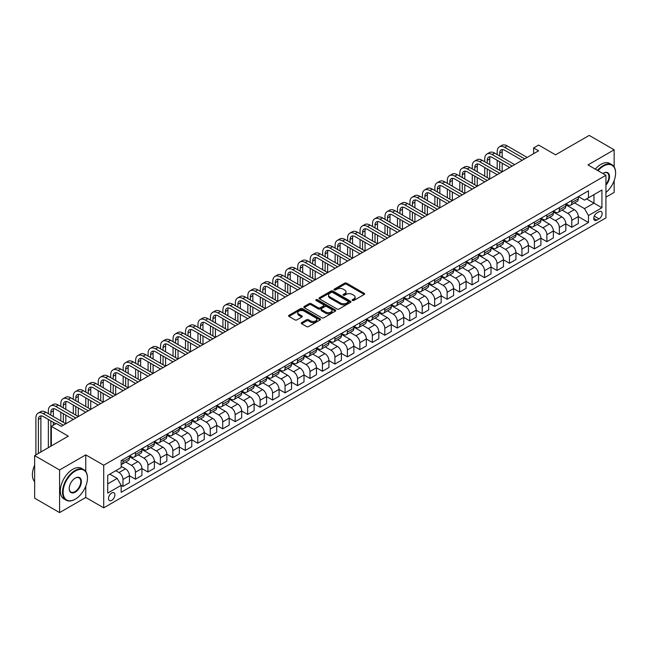 <?xml version="1.0" encoding="UTF-8"?>
<svg xmlns="http://www.w3.org/2000/svg" width="648" height="648" viewBox="0 0 648 648"><rect width="100%" height="100%" fill="white"/><g stroke="black" fill="none" stroke-linecap="round" stroke-linejoin="round"><path stroke-width="0.97" d="M352.455 300.461A0.972 0.559 0 0 0 353.824 300.461L364.225 294.459A1.385 0.802 0 0 0 364.63 293.892A1.385 0.802 0 0 0 364.225 293.325L346.607 283.152A1.385 0.802 0 0 0 344.647 283.152L334.247 289.162A0.972 0.559 0 0 0 333.963 289.551A0.972 0.559 0 0 0 334.247 289.948A0.972 0.559 0 0 0 335.615 289.948L336.96 289.17A4.431 2.56 0 0 1 343.229 289.17L344.696 290.021A4.431 2.56 0 0 1 345.992 291.827A4.431 2.56 0 0 1 344.696 293.641L343.351 294.419A0.972 0.559 0 0 0 343.067 294.808A0.972 0.559 0 0 0 343.351 295.204A0.972 0.559 0 0 0 344.72 295.204L346.064 294.427A4.431 2.56 0 0 1 352.334 294.427L353.8 295.277A4.431 2.56 0 0 1 355.096 297.084A4.431 2.56 0 0 1 353.8 298.898L352.455 299.676A0.972 0.559 0 0 0 352.172 300.065A0.972 0.559 0 0 0 352.455 300.461L352.455 299.676M111.699 500.361A4.512 2.608 120 0 0 114.647 496.384A4.512 2.608 120 0 0 113.951 492.764A4.512 2.608 120 0 0 111.699 492.99A4.512 2.608 120 0 0 108.751 496.967A4.512 2.608 120 0 0 109.439 500.58A4.512 2.608 120 0 0 111.699 500.361M301.668 322.607A1.385 0.802 0 0 0 301.263 323.174A1.385 0.802 0 0 0 301.668 323.741L306.609 326.592A1.385 0.802 0 0 0 308.57 326.592L320.12 319.926A1.385 0.802 0 0 0 320.525 319.359A1.385 0.802 0 0 0 320.12 318.792L302.503 308.618A1.385 0.802 0 0 0 300.542 308.618L288.992 315.284A1.385 0.802 0 0 0 288.579 315.851A1.385 0.802 0 0 0 288.992 316.418L294.962 319.869A1.385 0.802 0 0 0 296.922 319.869L301.863 317.01A1.385 0.802 0 0 0 302.268 316.443A1.385 0.802 0 0 0 301.863 315.884L298.898 314.175A3.702 2.138 0 0 1 297.813 312.66A3.702 2.138 0 0 1 300.105 310.684A3.702 2.138 0 0 1 304.139 311.145L315.738 317.844A3.702 2.138 0 0 1 316.823 319.359A3.702 2.138 0 0 1 314.539 321.335A3.702 2.138 0 0 1 310.505 320.865L308.57 319.756A1.385 0.802 0 0 0 306.609 319.756L301.668 322.607L301.668 323.741L306.609 320.906L306.609 319.756M614.15 166.909L614.15 149.801L589.218 135.408L555.555 154.84L538.601 145.047L533.612 147.93L538.601 150.806L61.325 426.36L56.336 423.476L51.354 426.36L51.354 445.937M85.763 471.46L85.763 454.864L59.584 469.978L34.644 455.585L68.307 436.153L51.354 426.36M85.763 454.864L103.721 465.232L605.929 175.284L605.929 217.898L103.721 507.846L103.721 465.232M614.15 149.801L587.971 164.916L605.929 175.284M337.057 309.015A1.385 0.802 0 0 0 339.017 309.015L350.568 302.341A1.385 0.802 0 0 0 350.973 301.782A1.385 0.802 0 0 0 350.568 301.215L332.951 291.041A1.385 0.802 0 0 0 330.99 291.041L319.44 297.707A1.385 0.802 0 0 0 319.035 298.274A1.385 0.802 0 0 0 319.44 298.841L337.057 309.015M316.443 300.672A0.972 0.559 0 0 1 317.431 300.81L317.431 299.66L335.348 310.003A1.385 0.802 0 0 1 335.753 310.57A1.385 0.802 0 0 1 335.348 311.129L323.789 317.804A1.385 0.802 0 0 1 321.837 317.804L304.212 307.63L304.212 306.496A1.385 0.802 0 0 0 303.807 307.063A1.385 0.802 0 0 0 304.212 307.63M304.212 306.496L309.153 303.645A1.385 0.802 0 0 1 311.113 303.645L318.265 307.768A1.385 0.802 0 0 0 320.217 307.768L323.498 305.872A1.385 0.802 0 0 0 323.903 305.313A1.385 0.802 0 0 0 323.498 304.746L316.062 300.453A0.972 0.559 0 0 1 315.779 300.056A0.972 0.559 0 0 1 316.37 299.538A0.972 0.559 0 0 1 317.431 299.66M59.584 469.978L59.584 512.592L34.644 498.199L34.644 455.585M605.929 197.17L614.15 192.416L614.15 180.63M599.044 211.734L596.849 213.006A4.374 2.527 120 0 0 593.989 216.853A4.374 2.527 120 0 0 594.662 220.361A4.374 2.527 120 0 0 596.849 220.142L599.044 218.878A4.374 2.527 120 0 0 601.903 215.023A4.374 2.527 120 0 0 601.231 211.515A4.374 2.527 120 0 0 599.044 211.734M578.445 196.619L584.48 200.102L588.473 197.802L588.473 190.828L121.168 460.623L121.168 467.589L107.706 475.365L107.706 493.104L121.168 485.328L121.168 492.294L588.473 222.507L588.473 215.533L584.48 208.624L574.565 202.897M588.473 197.802L601.935 190.026L601.935 207.765L588.473 215.533M59.584 512.592L85.763 497.478L103.721 507.846M533.612 147.93L533.612 153.689M586.578 198.896L593.957 203.156L593.957 194.635L601.935 190.026M584.48 208.624L593.957 203.156L601.935 207.765M107.706 483.886L117.183 478.418L109.804 474.158M121.168 485.384L122.966 486.421L122.966 479.455A5.646 3.256 -120 0 0 118.981 472.546L115.781 470.699M122.966 486.421L129.454 482.679L129.454 475.713A5.646 3.256 -120 0 0 125.461 468.804L121.168 466.325M129.454 475.77L135.432 479.22L135.432 472.254A5.646 3.256 -120 0 0 131.447 465.345L125.72 462.04M135.432 479.22L141.92 475.478L141.92 468.512A5.646 3.256 -120 0 0 137.927 461.603L129.454 456.71M141.92 468.569L147.906 472.028L147.906 465.062A5.646 3.256 -120 0 0 143.913 458.144L138.186 454.839M147.906 472.028L154.386 468.285L154.386 461.311A5.646 3.256 -120 0 0 150.393 454.402L141.92 449.51M154.386 461.376L160.372 464.827L160.372 457.861A5.646 3.256 -120 0 0 156.379 450.951L150.652 447.638M160.372 464.827L166.852 461.084L166.852 454.118A5.646 3.256 -120 0 0 162.867 447.209L154.386 442.309M166.852 454.175L172.838 457.626L172.838 450.66A5.646 3.256 -120 0 0 168.853 443.75L163.118 440.446M172.838 457.626L179.326 453.884L179.326 446.918A5.646 3.256 -120 0 0 175.333 440.008L166.852 435.116M179.326 446.974L185.304 450.433L185.304 443.467A5.646 3.256 -120 0 0 181.319 436.55L175.592 433.245M185.304 450.433L191.792 446.691L191.792 439.717A5.646 3.256 -120 0 0 187.799 432.807L179.326 427.915M191.792 439.781L197.778 443.232L197.778 436.266A5.646 3.256 -120 0 0 193.784 429.357L188.058 426.044M197.778 443.232L204.258 439.49L204.258 432.524A5.646 3.256 -120 0 0 200.264 425.615L191.792 420.714M204.258 432.58L210.244 436.031L210.244 429.065A5.646 3.256 -120 0 0 206.25 422.156L200.524 418.851M210.244 436.031L216.724 432.289L216.724 425.323A5.646 3.256 -120 0 0 212.738 418.414L204.258 413.521M216.724 425.38L222.709 428.838L222.709 421.864A5.646 3.256 -120 0 0 218.724 414.955L212.989 411.65M222.709 428.838L229.198 425.096L229.198 418.122A5.646 3.256 -120 0 0 225.204 411.213L216.724 406.32M229.198 418.179L235.175 421.637L235.175 414.671A5.646 3.256 -120 0 0 231.19 407.762L225.464 404.449M235.175 421.637L241.664 417.895L241.664 410.929A5.646 3.256 -120 0 0 237.67 404.02L229.198 399.119M241.664 410.986L247.649 414.437L247.649 407.471A5.646 3.256 -120 0 0 243.656 400.561L237.929 397.256M247.649 414.437L254.129 410.694L254.129 403.728A5.646 3.256 -120 0 0 250.136 396.819L241.664 391.927M254.129 403.785L260.115 407.244L260.115 400.27A5.646 3.256 -120 0 0 256.122 393.36L250.395 390.056M260.115 407.244L266.595 403.502L266.595 396.527A5.646 3.256 -120 0 0 262.61 389.618L254.129 384.726M266.595 396.584L272.581 400.043L272.581 393.077A5.646 3.256 -120 0 0 268.596 386.168L262.861 382.855M272.581 400.043L279.069 396.301L279.069 389.335A5.646 3.256 -120 0 0 275.076 382.425L266.595 377.525M279.069 389.391L285.047 392.842L285.047 385.876A5.646 3.256 -120 0 0 281.062 378.967L275.335 375.662M285.047 392.842L291.535 389.1L291.535 382.134A5.646 3.256 -120 0 0 287.542 375.224L279.069 370.332M291.535 382.19L297.521 385.649L297.521 378.675A5.646 3.256 -120 0 0 293.528 371.766L287.801 368.461M297.521 385.649L304.001 381.907L304.001 374.933A5.646 3.256 -120 0 0 300.008 368.024L291.535 363.131M304.001 374.99L309.987 378.448L309.987 371.482A5.646 3.256 -120 0 0 305.994 364.573L300.267 361.26M309.987 378.448L316.467 374.706L316.467 367.74A5.646 3.256 -120 0 0 312.482 360.823L304.001 355.93M316.467 367.797L322.453 371.247L322.453 364.281A5.646 3.256 -120 0 0 318.468 357.372L312.733 354.067M322.453 371.247L328.941 367.505L328.941 360.539A5.646 3.256 -120 0 0 324.948 353.63L316.467 348.737M328.941 360.596L334.919 364.055L334.919 357.08A5.646 3.256 -120 0 0 330.934 350.171L325.207 346.866M334.919 364.055L341.407 360.312L341.407 353.338A5.646 3.256 -120 0 0 337.414 346.429L328.941 341.536M341.407 353.395L347.393 356.854L347.393 349.888A5.646 3.256 -120 0 0 343.399 342.978L337.673 339.665M347.393 356.854L353.873 353.111L353.873 346.145A5.646 3.256 -120 0 0 349.88 339.228L341.407 334.336M353.873 346.202L359.859 349.653L359.859 342.687A5.646 3.256 -120 0 0 355.865 335.777L350.139 332.473M359.859 349.653L366.339 345.911L366.339 338.945A5.646 3.256 -120 0 0 362.354 332.035L353.873 327.135M366.339 339.001L372.325 342.46L372.325 335.486A5.646 3.256 -120 0 0 368.339 328.577L362.605 325.272M372.325 342.46L378.813 338.71L378.813 331.744A5.646 3.256 -120 0 0 374.819 324.834L366.339 319.942M378.813 331.8L384.791 335.259L384.791 328.293A5.646 3.256 -120 0 0 380.805 321.384L375.079 318.071M384.791 335.259L391.279 331.517L391.279 324.551A5.646 3.256 -120 0 0 387.285 317.633L378.813 312.741M391.279 324.608L397.264 328.058L397.264 321.092A5.646 3.256 -120 0 0 393.271 314.183L387.545 310.878M397.264 328.058L403.745 324.316L403.745 317.35A5.646 3.256 -120 0 0 399.751 310.441L391.279 305.54M403.745 317.407L409.73 320.865L409.73 313.891A5.646 3.256 -120 0 0 405.737 306.982L400.01 303.677M409.73 320.865L416.21 317.115L416.21 310.149A5.646 3.256 -120 0 0 412.225 303.24L403.745 298.347M416.21 310.206L422.196 313.664L422.196 306.698A5.646 3.256 -120 0 0 418.211 299.781L412.476 296.476M422.196 313.664L428.684 309.922L428.684 302.956A5.646 3.256 -120 0 0 424.691 296.039L416.21 291.146M428.684 303.013L434.662 306.464L434.662 299.498A5.646 3.256 -120 0 0 430.677 292.588L424.95 289.283M434.662 306.464L441.15 302.721L441.15 295.755A5.646 3.256 -120 0 0 437.157 288.846L428.684 283.946M441.15 295.812L447.136 299.271L447.136 292.297A5.646 3.256 -120 0 0 443.143 285.387L437.416 282.083M447.136 299.271L453.616 295.52L453.616 288.554A5.646 3.256 -120 0 0 449.623 281.645L441.15 276.753M453.616 288.611L459.602 292.07L459.602 285.104A5.646 3.256 -120 0 0 455.609 278.186L449.882 274.882M459.602 292.07L466.082 288.328L466.082 281.354A5.646 3.256 -120 0 0 462.097 274.444L453.616 269.552M466.082 281.418L472.068 284.869L472.068 277.903A5.646 3.256 -120 0 0 468.083 270.994L462.348 267.681M472.068 284.869L478.556 281.127L478.556 274.161A5.646 3.256 -120 0 0 474.563 267.251L466.082 262.351M478.556 274.217L484.534 277.668L484.534 270.702A5.646 3.256 -120 0 0 480.549 263.793L474.822 260.488M484.534 277.668L491.022 273.926L491.022 266.96A5.646 3.256 -120 0 0 487.029 260.05L478.556 255.158M491.022 267.017L497.008 270.475L497.008 263.509A5.646 3.256 -120 0 0 493.015 256.592L487.288 253.287M497.008 270.475L503.488 266.733L503.488 259.759A5.646 3.256 -120 0 0 499.495 252.85L491.022 247.957M503.488 259.824L509.474 263.274L509.474 256.308A5.646 3.256 -120 0 0 505.481 249.399L499.754 246.086M509.474 263.274L515.954 259.532L515.954 252.566A5.646 3.256 -120 0 0 511.969 245.657L503.488 240.756M515.954 252.623L521.94 256.073L521.94 249.107A5.646 3.256 -120 0 0 517.955 242.198L512.22 238.893M521.94 256.073L528.428 252.331L528.428 245.365A5.646 3.256 -120 0 0 524.435 238.456L515.954 233.564M528.428 245.422L534.406 248.881L534.406 241.915A5.646 3.256 -120 0 0 530.42 234.997L524.694 231.692M534.406 248.881L540.894 245.138L540.894 238.164A5.646 3.256 -120 0 0 536.9 231.255L528.428 226.363M540.894 238.229L546.88 241.68L546.88 234.714A5.646 3.256 -120 0 0 542.886 227.804L537.16 224.492M546.88 241.68L553.36 237.938L553.36 230.971A5.646 3.256 -120 0 0 549.366 224.062L540.894 219.162M553.36 231.028L559.346 234.479L559.346 227.513A5.646 3.256 -120 0 0 555.352 220.604L549.625 217.299M559.346 234.479L565.826 230.737L565.826 223.771A5.646 3.256 -120 0 0 561.84 216.861L553.36 211.969M565.826 223.827L571.811 227.286L571.811 220.312A5.646 3.256 -120 0 0 567.826 213.403L562.091 210.098M571.811 227.286L578.3 223.544L578.3 216.57A5.646 3.256 -120 0 0 574.306 209.66L565.826 204.768M565.979 203.82L567.826 204.881A5.646 3.256 -120 0 0 570.645 205.165A5.646 3.256 -120 0 0 571.811 202.581L571.811 200.451M553.514 211.013L555.352 212.082A5.646 3.256 -120 0 0 558.179 212.358A5.646 3.256 -120 0 0 559.346 209.774L559.346 207.644M541.04 218.214L542.886 219.275A5.646 3.256 -120 0 0 545.705 219.559A5.646 3.256 -120 0 0 546.88 216.975L546.88 214.844M528.574 225.415L530.42 226.476A5.646 3.256 -120 0 0 533.239 226.76A5.646 3.256 -120 0 0 534.406 224.176L534.406 222.045M516.108 232.608L517.955 233.677A5.646 3.256 -120 0 0 520.773 233.952A5.646 3.256 -120 0 0 521.94 231.368L521.94 229.238M503.642 239.809L505.481 240.878A5.646 3.256 -120 0 0 508.307 241.153A5.646 3.256 -120 0 0 509.474 238.569L509.474 236.439M491.168 247.01L493.015 248.071A5.646 3.256 -120 0 0 495.833 248.354A5.646 3.256 -120 0 0 497.008 245.77L497.008 243.64M478.702 254.202L480.549 255.272A5.646 3.256 -120 0 0 483.368 255.547A5.646 3.256 -120 0 0 484.534 252.971L484.534 250.833M466.236 261.403L468.083 262.472A5.646 3.256 -120 0 0 470.902 262.748A5.646 3.256 -120 0 0 472.068 260.164L472.068 258.034M453.77 268.604L455.609 269.665A5.646 3.256 -120 0 0 458.436 269.949A5.646 3.256 -120 0 0 459.602 267.365L459.602 265.235M441.296 275.797L443.143 276.866A5.646 3.256 -120 0 0 445.962 277.142A5.646 3.256 -120 0 0 447.136 274.566L447.136 272.427M428.83 282.998L430.677 284.067A5.646 3.256 -120 0 0 433.496 284.342A5.646 3.256 -120 0 0 434.662 281.759L434.662 279.628M416.364 290.199L418.211 291.26A5.646 3.256 -120 0 0 421.03 291.543A5.646 3.256 -120 0 0 422.196 288.959L422.196 286.829M403.898 297.392L405.737 298.461A5.646 3.256 -120 0 0 408.564 298.736A5.646 3.256 -120 0 0 409.73 296.16L409.73 294.03M391.424 304.592L393.271 305.662A5.646 3.256 -120 0 0 396.09 305.937A5.646 3.256 -120 0 0 397.264 303.353L397.264 301.223M378.959 311.793L380.805 312.854A5.646 3.256 -120 0 0 383.624 313.138A5.646 3.256 -120 0 0 384.791 310.554L384.791 308.424M366.493 318.986L368.339 320.055A5.646 3.256 -120 0 0 371.158 320.331A5.646 3.256 -120 0 0 372.325 317.755L372.325 315.625M354.019 326.187L355.865 327.256A5.646 3.256 -120 0 0 358.692 327.532A5.646 3.256 -120 0 0 359.859 324.948L359.859 322.817M341.553 333.388L343.399 334.449A5.646 3.256 -120 0 0 346.218 334.733A5.646 3.256 -120 0 0 347.393 332.149L347.393 330.018M329.087 340.581L330.934 341.65A5.646 3.256 -120 0 0 333.752 341.933A5.646 3.256 -120 0 0 334.919 339.35L334.919 337.219M316.621 347.782L318.468 348.851A5.646 3.256 -120 0 0 321.286 349.126A5.646 3.256 -120 0 0 322.453 346.542L322.453 344.412M304.147 354.983L305.994 356.044A5.646 3.256 -120 0 0 308.821 356.327A5.646 3.256 -120 0 0 309.987 353.743L309.987 351.613M291.681 362.183L293.528 363.245A5.646 3.256 -120 0 0 296.347 363.528A5.646 3.256 -120 0 0 297.521 360.944L297.521 358.814M279.215 369.376L281.062 370.445A5.646 3.256 -120 0 0 283.881 370.721A5.646 3.256 -120 0 0 285.047 368.137L285.047 366.007M266.749 376.577L268.596 377.638A5.646 3.256 -120 0 0 271.415 377.922A5.646 3.256 -120 0 0 272.581 375.338L272.581 373.208M254.275 383.778L256.122 384.839A5.646 3.256 -120 0 0 258.949 385.123A5.646 3.256 -120 0 0 260.115 382.539L260.115 380.408M241.809 390.971L243.656 392.04A5.646 3.256 -120 0 0 246.475 392.315A5.646 3.256 -120 0 0 247.649 389.731L247.649 387.601M229.343 398.172L231.19 399.233A5.646 3.256 -120 0 0 234.009 399.516A5.646 3.256 -120 0 0 235.175 396.932L235.175 394.802M216.878 405.373L218.724 406.434A5.646 3.256 -120 0 0 221.543 406.717A5.646 3.256 -120 0 0 222.709 404.133L222.709 402.003M204.404 412.565L206.25 413.635A5.646 3.256 -120 0 0 209.077 413.91A5.646 3.256 -120 0 0 210.244 411.326L210.244 409.196M191.938 419.766L193.784 420.827A5.646 3.256 -120 0 0 196.603 421.111A5.646 3.256 -120 0 0 197.778 418.527L197.778 416.397M179.472 426.967L181.319 428.028A5.646 3.256 -120 0 0 184.137 428.312A5.646 3.256 -120 0 0 185.304 425.728L185.304 423.598M167.006 434.16L168.853 435.229A5.646 3.256 -120 0 0 171.671 435.505A5.646 3.256 -120 0 0 172.838 432.921L172.838 430.79M154.532 441.361L156.379 442.43A5.646 3.256 -120 0 0 159.206 442.705A5.646 3.256 -120 0 0 160.372 440.122L160.372 437.991M142.066 448.562L143.913 449.623A5.646 3.256 -120 0 0 146.732 449.906A5.646 3.256 -120 0 0 147.906 447.323L147.906 445.192M129.6 455.755L131.447 456.824A5.646 3.256 -120 0 0 134.266 457.099A5.646 3.256 -120 0 0 135.432 454.523L135.432 452.385M578.3 216.635L588.473 222.507M570.645 205.165L577.125 201.423A5.646 3.256 -120 0 0 578.3 198.839L578.3 196.709M558.179 212.358L564.659 208.616A5.646 3.256 -120 0 0 565.826 206.032L565.826 203.901M545.705 219.559L552.193 215.816A5.646 3.256 -120 0 0 553.36 213.233L553.36 211.102M533.239 226.76L539.727 223.017A5.646 3.256 -120 0 0 540.894 220.433L540.894 218.303M520.773 233.952L527.253 230.21A5.646 3.256 -120 0 0 528.428 227.626L528.428 225.496M508.307 241.153L514.787 237.411A5.646 3.256 -120 0 0 515.954 234.827L515.954 232.697M495.833 248.354L502.322 244.612A5.646 3.256 -120 0 0 503.488 242.028L503.488 239.898M483.368 255.547L489.856 251.805A5.646 3.256 -120 0 0 491.022 249.221L491.022 247.091M470.902 262.748L477.382 259.006A5.646 3.256 -120 0 0 478.556 256.422L478.556 254.291M458.436 269.949L464.916 266.207A5.646 3.256 -120 0 0 466.082 263.623L466.082 261.492M445.962 277.142L452.45 273.399A5.646 3.256 -120 0 0 453.616 270.815L453.616 268.685M433.496 284.342L439.984 280.6A5.646 3.256 -120 0 0 441.15 278.016L441.15 275.886M421.03 291.543L427.51 287.801A5.646 3.256 -120 0 0 428.684 285.217L428.684 283.087M408.564 298.736L415.044 294.994A5.646 3.256 -120 0 0 416.21 292.41L416.21 290.28M396.09 305.937L402.578 302.195A5.646 3.256 -120 0 0 403.745 299.611L403.745 297.481M383.624 313.138L390.112 309.396A5.646 3.256 -120 0 0 391.279 306.812L391.279 304.682M371.158 320.331L377.638 316.589A5.646 3.256 -120 0 0 378.813 314.005L378.813 311.874M358.692 327.532L365.172 323.789A5.646 3.256 -120 0 0 366.339 321.206L366.339 319.075M346.218 334.733L352.706 330.99A5.646 3.256 -120 0 0 353.873 328.406L353.873 326.276M333.752 341.933L340.241 338.183A5.646 3.256 -120 0 0 341.407 335.607L341.407 333.469M321.286 349.126L327.767 345.384A5.646 3.256 -120 0 0 328.941 342.8L328.941 340.67M308.821 356.327L315.301 352.585A5.646 3.256 -120 0 0 316.467 350.001L316.467 347.871M296.347 363.528L302.835 359.778A5.646 3.256 -120 0 0 304.001 357.202L304.001 355.072M283.881 370.721L290.369 366.979A5.646 3.256 -120 0 0 291.535 364.395L291.535 362.264M271.415 377.922L277.895 374.18A5.646 3.256 -120 0 0 279.069 371.596L279.069 369.465M258.949 385.123L265.429 381.372A5.646 3.256 -120 0 0 266.595 378.796L266.595 376.666M246.475 392.315L252.963 388.573A5.646 3.256 -120 0 0 254.129 385.989L254.129 383.859M234.009 399.516L240.497 395.774A5.646 3.256 -120 0 0 241.664 393.19L241.664 391.06M221.543 406.717L228.023 402.975A5.646 3.256 -120 0 0 229.198 400.391L229.198 398.261M209.077 413.91L215.557 410.168A5.646 3.256 -120 0 0 216.724 407.584L216.724 405.454M196.603 421.111L203.091 417.369A5.646 3.256 -120 0 0 204.258 414.785L204.258 412.655M184.137 428.312L190.625 424.57A5.646 3.256 -120 0 0 191.792 421.986L191.792 419.855M171.671 435.505L178.151 431.762A5.646 3.256 -120 0 0 179.326 429.179L179.326 427.048M159.206 442.705L165.686 438.963A5.646 3.256 -120 0 0 166.852 436.379L166.852 434.249M146.732 449.906L153.22 446.164A5.646 3.256 -120 0 0 154.386 443.58L154.386 441.45M134.266 457.099L140.754 453.357A5.646 3.256 -120 0 0 141.92 450.773L141.92 448.643M121.168 464.527A5.646 3.256 -120 0 0 121.8 464.3L128.28 460.558A5.646 3.256 -120 0 0 129.454 457.974L129.454 455.844M121.8 464.3A5.646 3.256 -120 0 0 122.966 461.716L122.966 459.586M117.183 478.418L121.168 485.328M85.763 497.478L85.763 486.203M352.844 300.599L353.8 300.048A4.431 2.56 0 0 0 355.096 298.242L355.096 297.084M345.992 291.827L345.992 292.985A4.431 2.56 0 0 1 344.696 294.791L343.74 295.342M364.225 293.325L364.225 294.459L346.607 284.302A1.385 0.802 0 0 0 344.647 284.302L334.635 290.085M350.552 302.357L332.951 292.191A1.385 0.802 0 0 0 330.99 292.191L319.456 298.85M348.122 302.171A0.972 0.559 0 0 0 348.405 301.782A0.972 0.559 0 0 0 348.122 301.385L332.651 292.451A0.972 0.559 0 0 0 331.282 292.451L329.864 293.269A4.431 2.56 0 0 0 328.568 295.083A4.431 2.56 0 0 0 329.864 296.889L340.435 302.997A4.431 2.56 0 0 0 346.704 302.997L348.122 302.171L348.122 303.329A0.972 0.559 0 0 0 348.405 302.932L348.405 301.782M328.568 295.083L328.568 296.233A4.431 2.56 0 0 0 329.864 298.04L329.864 296.889M348.122 303.329L346.704 304.147A4.431 2.56 0 0 1 340.435 304.147L329.864 298.04M304.228 307.638L309.153 304.795L309.153 303.645M323.903 305.313L323.903 306.464A1.385 0.802 0 0 1 323.498 307.031L320.217 308.918A1.385 0.802 0 0 1 318.265 308.918L311.113 304.795A1.385 0.802 0 0 0 309.153 304.795M317.431 300.81L335.324 311.145M325.677 312.053A3.702 2.138 0 0 0 329.711 312.514A3.702 2.138 0 0 0 332.003 310.538A3.702 2.138 0 0 0 330.917 309.023L326.827 306.666A1.385 0.802 0 0 0 324.867 306.666L321.594 308.561A1.385 0.802 0 0 0 321.181 309.128A1.385 0.802 0 0 0 321.594 309.687L325.677 312.053L325.677 313.203A3.702 2.138 0 0 0 329.711 313.664A3.702 2.138 0 0 0 332.003 311.688L332.003 310.538M321.181 309.128L321.181 310.279A1.385 0.802 0 0 0 321.594 310.846L321.594 309.687M325.677 313.203L321.594 310.846M316.823 319.359L316.823 320.509A3.702 2.138 0 0 1 314.539 322.485A3.702 2.138 0 0 1 310.505 322.024L308.57 320.906A1.385 0.802 0 0 0 306.609 320.906M297.813 312.66L297.813 313.81A3.702 2.138 0 0 0 298.898 315.325L298.898 314.175M301.846 317.026L298.898 315.325M320.104 319.934L302.503 309.768A1.385 0.802 0 0 0 300.542 309.768L289.008 316.426L288.992 315.284M497.202 154.548L497.202 151.673A10.579 6.107 60 0 1 499.397 146.829L501.892 145.387A10.579 6.107 60 0 1 507.182 145.913L527.124 157.432M499.397 146.829A10.579 6.107 60 0 1 504.687 147.355L524.637 158.873M522.142 160.307L504.687 150.231A7.055 4.074 -120 0 0 501.155 149.882A7.055 4.074 -120 0 0 499.697 153.114L499.697 155.99M502.637 149.558A7.055 4.074 -120 0 0 502.192 151.673L502.192 157.432M499.697 161.749L499.697 170.392M502.192 163.191L502.192 171.825L482.242 160.307L479.747 161.749L499.697 173.267M497.202 168.95L497.202 160.307M484.736 161.749L484.736 158.873A10.579 6.107 60 0 1 486.932 154.03L489.418 152.588A10.579 6.107 60 0 1 494.708 153.114L514.658 164.633M486.932 154.03A10.579 6.107 60 0 1 492.221 154.548L512.163 166.066M509.676 167.508L492.221 157.432A7.055 4.074 -120 0 0 488.689 157.083A7.055 4.074 -120 0 0 487.231 160.307L487.231 163.191M490.163 156.759A7.055 4.074 -120 0 0 489.726 158.873L489.726 164.633M487.231 168.95L487.231 177.584M489.726 170.392L489.726 179.026L469.776 167.508L467.281 168.95L487.231 180.468M484.736 176.151L484.736 167.508M497.202 174.709L479.747 164.633A7.055 4.074 -120 0 0 476.223 164.284A7.055 4.074 -120 0 0 474.765 167.508L474.765 170.392M477.698 163.952A7.055 4.074 -120 0 0 477.252 166.066L477.252 171.825M474.765 176.151L474.765 184.785M477.252 177.584L477.252 186.227L457.31 174.709L454.815 176.151L474.765 187.661M472.27 183.344L472.27 174.709M472.27 168.95L472.27 166.066A10.579 6.107 60 0 1 474.458 161.222A10.579 6.107 60 0 1 479.747 161.749M474.458 161.222L476.952 159.789A10.579 6.107 60 0 1 482.242 160.307M484.736 181.902L467.281 171.825A7.055 4.074 -120 0 0 463.757 171.477A7.055 4.074 -120 0 0 462.291 174.709L462.291 177.584M465.232 171.153A7.055 4.074 -120 0 0 464.786 173.267L464.786 179.026M462.291 183.344L462.291 191.986M464.786 184.785L464.786 193.42L444.836 181.902L442.349 183.344L462.291 194.862M459.805 190.544L459.805 181.902M459.805 176.151L459.805 173.267A10.579 6.107 60 0 1 461.992 168.423A10.579 6.107 60 0 1 467.281 168.95M461.992 168.423L464.486 166.982A10.579 6.107 60 0 1 469.776 167.508M472.27 189.103L454.815 179.026A7.055 4.074 -120 0 0 451.283 178.678A7.055 4.074 -120 0 0 449.825 181.902L449.825 184.785M452.766 178.354A7.055 4.074 -120 0 0 452.32 180.468L452.32 186.227M449.825 190.544L449.825 199.179M452.32 191.986L452.32 200.621L432.37 189.103L429.875 190.544L449.825 202.063M447.331 197.745L447.331 189.103M447.331 183.344L447.331 180.468A10.579 6.107 60 0 1 449.526 175.624A10.579 6.107 60 0 1 454.815 176.151M449.526 175.624L452.02 174.182A10.579 6.107 60 0 1 457.31 174.709M605.929 192.488A17.213 9.939 120 0 0 615.6 173.154A17.213 9.939 120 0 0 603.434 166.123A17.213 9.939 120 0 0 598.015 170.716M597.496 170.416A17.634 10.182 -60 0 1 603.134 165.605A17.634 10.182 -60 0 1 611.947 164.738A17.634 10.182 -60 0 1 615.6 172.805A17.634 10.182 -60 0 1 615.6 172.984M602.859 173.51A8.602 4.965 -60 0 1 603.434 173.154L603.434 173.154A8.602 4.965 -60 0 1 609.379 175.268A8.602 4.965 -60 0 1 605.929 185.15M595.301 169.152A17.634 10.182 -60 0 1 600.939 164.341A17.634 10.182 -60 0 1 609.752 163.466L611.947 164.738M605.929 184.243A8.181 4.722 120 0 0 607.225 172.919A8.181 4.722 120 0 0 603.28 173.243M74.99 499.325L75.29 499.146A17.213 9.939 120 0 0 87.456 478.07A17.213 9.939 120 0 0 75.29 471.047A17.213 9.939 120 0 0 63.123 492.124A17.213 9.939 120 0 0 75.29 499.146L74.99 499.325A17.634 10.182 -60 0 1 66.177 500.191A17.634 10.182 -60 0 1 63.472 486.065A17.634 10.182 -60 0 1 74.99 470.529A17.634 10.182 -60 0 1 83.803 469.654A17.634 10.182 -60 0 1 87.456 477.73A17.634 10.182 -60 0 1 87.456 477.9M75.29 492.124A8.602 4.965 -60 0 1 69.206 488.608A8.602 4.965 -60 0 1 75.29 478.07L75.29 478.07A8.602 4.965 -60 0 1 81.373 481.585A8.602 4.965 -60 0 1 75.29 492.124M69.206 488.438A8.181 4.722 120 0 0 70.899 492.01A8.181 4.722 120 0 0 74.99 491.605A8.181 4.722 120 0 0 80.336 484.396A8.181 4.722 120 0 0 79.08 477.843A8.181 4.722 120 0 0 75.136 478.159M66.177 500.191L63.982 498.928A17.634 10.182 -60 0 1 61.277 484.801A17.634 10.182 -60 0 1 72.795 469.265A17.634 10.182 -60 0 1 81.616 468.391L83.803 469.654M34.644 481.675A17.634 10.182 -60 0 1 34.644 465.199M459.805 196.304L442.349 186.227A7.055 4.074 -120 0 0 438.818 185.879A7.055 4.074 -120 0 0 437.36 189.103L437.36 191.986M440.292 185.547A7.055 4.074 -120 0 0 439.854 187.661L439.854 193.42M437.36 197.745L437.36 206.38M439.854 199.179L439.854 207.822L419.904 196.304L417.409 197.745L437.36 209.255M434.865 204.938L434.865 196.304M434.865 190.544L434.865 187.661A10.579 6.107 60 0 1 437.06 182.825A10.579 6.107 60 0 1 442.349 183.344M437.06 182.825L439.547 181.383A10.579 6.107 60 0 1 444.836 181.902M447.331 203.496L429.875 193.42A7.055 4.074 -120 0 0 426.352 193.072A7.055 4.074 -120 0 0 424.894 196.304L424.894 199.179M427.826 192.748A7.055 4.074 -120 0 0 427.38 194.862L427.38 200.621M424.894 204.938L424.894 213.581M427.38 206.38L427.38 215.014L407.438 203.496L404.943 204.938L424.894 216.456M422.399 212.139L422.399 203.504M422.399 197.745L422.399 194.862A10.579 6.107 60 0 1 424.586 190.018A10.579 6.107 60 0 1 429.875 190.544M424.586 190.018L427.081 188.576A10.579 6.107 60 0 1 432.37 189.103M434.865 210.697L417.409 200.621A7.055 4.074 -120 0 0 413.886 200.273A7.055 4.074 -120 0 0 412.42 203.504L412.42 206.38M415.36 199.948A7.055 4.074 -120 0 0 414.914 202.063L414.914 207.822M412.42 212.139L412.42 220.774M414.914 213.581L414.914 222.215L394.964 210.697L392.477 212.139L412.42 223.657M409.933 219.34L409.933 210.697M409.933 204.938L409.933 202.063A10.579 6.107 60 0 1 412.12 197.219A10.579 6.107 60 0 1 417.409 197.745M412.12 197.219L414.615 195.777A10.579 6.107 60 0 1 419.904 196.304M422.399 217.898L404.943 207.822A7.055 4.074 -120 0 0 401.412 207.473A7.055 4.074 -120 0 0 399.954 210.697L399.954 213.581M402.886 207.141A7.055 4.074 -120 0 0 402.449 209.255L402.449 215.014M399.954 219.34L399.954 227.975M402.449 220.774L402.449 229.416L382.498 217.898L380.003 219.34L399.954 230.85M397.459 226.533L397.459 217.898M397.459 212.139L397.459 209.255A10.579 6.107 60 0 1 399.654 204.42A10.579 6.107 60 0 1 404.943 204.938M399.654 204.42L402.149 202.978A10.579 6.107 60 0 1 407.438 203.496M409.933 225.099L392.477 215.014A7.055 4.074 -120 0 0 388.946 214.666A7.055 4.074 -120 0 0 387.488 217.898L387.488 220.774M390.42 214.342A7.055 4.074 -120 0 0 389.983 216.456L389.983 222.215M387.488 226.533L387.488 235.175M389.983 227.975L389.983 236.609L370.032 225.099L367.538 226.533L387.488 238.051M384.993 233.734L384.993 225.099M384.993 219.34L384.993 216.456A10.579 6.107 60 0 1 387.188 211.613A10.579 6.107 60 0 1 392.477 212.139M387.188 211.613L389.675 210.171A10.579 6.107 60 0 1 394.964 210.697M397.459 232.292L380.003 222.215A7.055 4.074 -120 0 0 376.48 221.867A7.055 4.074 -120 0 0 375.022 225.099L375.022 227.975M377.954 221.543A7.055 4.074 -120 0 0 377.509 223.657L377.509 229.416M375.022 233.734L375.022 242.368M377.509 235.175L377.509 243.81L357.566 232.292L355.072 233.734L375.022 245.252M372.527 240.935L372.527 232.292M372.527 226.533L372.527 223.657A10.579 6.107 60 0 1 374.714 218.813A10.579 6.107 60 0 1 380.003 219.34M374.714 218.813L377.209 217.372A10.579 6.107 60 0 1 382.498 217.898M384.993 239.493L367.538 229.416A7.055 4.074 -120 0 0 364.014 229.068A7.055 4.074 -120 0 0 362.548 232.292L362.548 235.175M365.488 228.736A7.055 4.074 -120 0 0 365.043 230.85L365.043 236.609M362.548 240.935L362.548 249.569M365.043 242.368L365.043 251.011L345.092 239.493L342.606 240.935L362.548 252.453M360.061 248.127L360.061 239.493M360.061 233.734L360.061 230.85A10.579 6.107 60 0 1 362.248 226.014A10.579 6.107 60 0 1 367.538 226.533M362.248 226.014L364.743 224.573A10.579 6.107 60 0 1 370.032 225.099M372.527 246.694L355.072 236.609A7.055 4.074 -120 0 0 351.54 236.261A7.055 4.074 -120 0 0 350.082 239.493L350.082 242.368M353.014 235.937A7.055 4.074 -120 0 0 352.577 238.051L352.577 243.81M350.082 248.127L350.082 256.77M352.577 249.569L352.577 258.204L332.627 246.694L330.132 248.127L350.082 259.646M347.587 255.328L347.587 246.694M347.587 240.935L347.587 238.051A10.579 6.107 60 0 1 349.782 233.207A10.579 6.107 60 0 1 355.072 233.734M349.782 233.207L352.277 231.773A10.579 6.107 60 0 1 357.566 232.292M360.061 253.886L342.606 243.81A7.055 4.074 -120 0 0 339.074 243.462A7.055 4.074 -120 0 0 337.616 246.694L337.616 249.569M340.548 243.138A7.055 4.074 -120 0 0 340.111 245.252L340.111 251.011M337.616 255.328L337.616 263.963M340.111 256.77L340.111 265.405L320.161 253.886L317.666 255.328L337.616 266.846M335.121 262.529L335.121 253.886M335.121 248.127L335.121 245.252A10.579 6.107 60 0 1 337.316 240.408A10.579 6.107 60 0 1 342.606 240.935M337.316 240.408L339.803 238.966A10.579 6.107 60 0 1 345.092 239.493M347.587 261.087L330.132 251.011A7.055 4.074 -120 0 0 326.608 250.663A7.055 4.074 -120 0 0 325.15 253.886L325.15 256.77M328.082 250.331A7.055 4.074 -120 0 0 327.637 252.453L327.637 258.204M325.15 262.529L325.15 271.164M327.637 263.963L327.637 272.606L307.695 261.087L305.2 262.529L325.15 274.047M322.655 269.722L322.655 261.087M322.655 255.328L322.655 252.453A10.579 6.107 60 0 1 324.842 247.609A10.579 6.107 60 0 1 330.132 248.127M324.842 247.609L327.337 246.167A10.579 6.107 60 0 1 332.627 246.694M335.121 268.288L317.666 258.204A7.055 4.074 -120 0 0 314.142 257.855A7.055 4.074 -120 0 0 312.676 261.087L312.676 263.963M315.617 257.531A7.055 4.074 -120 0 0 315.171 259.646L315.171 265.405M312.676 269.722L312.676 278.365M315.171 271.164L315.171 279.798L295.221 268.288L292.734 269.722L312.676 281.24M310.19 276.923L310.19 268.288M310.19 262.529L310.19 259.646A10.579 6.107 60 0 1 312.377 254.802A10.579 6.107 60 0 1 317.666 255.328M312.377 254.802L314.871 253.368A10.579 6.107 60 0 1 320.161 253.886M322.655 275.481L305.2 265.405A7.055 4.074 -120 0 0 301.668 265.056A7.055 4.074 -120 0 0 300.21 268.288L300.21 271.164M303.143 264.732A7.055 4.074 -120 0 0 302.705 266.846L302.705 272.606M300.21 276.923L300.21 285.557M302.705 278.365L302.705 286.999L282.755 275.481L280.26 276.923L300.21 288.441M297.716 284.124L297.716 275.481M297.716 269.722L297.716 266.846A10.579 6.107 60 0 1 299.911 262.003A10.579 6.107 60 0 1 305.2 262.529M299.911 262.003L302.405 260.561A10.579 6.107 60 0 1 307.695 261.087M310.181 282.682L292.734 272.606A7.055 4.074 -120 0 0 289.202 272.257A7.055 4.074 -120 0 0 287.744 275.481L287.744 278.365M290.677 271.933A7.055 4.074 -120 0 0 290.239 274.047L290.239 279.798M287.744 284.124L287.744 292.758M290.239 285.557L290.239 294.2L270.289 282.682L267.794 284.124L287.744 295.642M285.25 291.317L285.25 282.682M285.25 276.923L285.25 274.047A10.579 6.107 60 0 1 287.445 269.204A10.579 6.107 60 0 1 292.734 269.722M287.445 269.204L289.931 267.762A10.579 6.107 60 0 1 295.221 268.288M297.716 289.883L280.26 279.798A7.055 4.074 -120 0 0 276.736 279.45A7.055 4.074 -120 0 0 275.279 282.682L275.279 285.557M278.211 279.126A7.055 4.074 -120 0 0 277.765 281.24L277.765 286.999M275.279 291.317L275.279 299.959M277.765 292.758L277.765 301.401L257.823 289.883L255.328 291.317L275.279 302.835M272.784 298.517L272.784 289.883M272.784 284.124L272.784 281.24A10.579 6.107 60 0 1 274.971 276.396A10.579 6.107 60 0 1 280.26 276.923M274.971 276.396L277.466 274.963A10.579 6.107 60 0 1 282.755 275.481M285.25 297.076L267.794 286.999A7.055 4.074 -120 0 0 264.271 286.651A7.055 4.074 -120 0 0 262.805 289.883L262.805 292.758M265.745 286.327A7.055 4.074 -120 0 0 265.299 288.441L265.299 294.2M262.805 298.517L262.805 307.152M265.299 299.959L265.299 308.594L245.349 297.076L242.862 298.517L262.805 310.036M260.318 305.718L260.318 297.076M260.318 291.317L260.318 288.441A10.579 6.107 60 0 1 262.505 283.597A10.579 6.107 60 0 1 267.794 284.124M262.505 283.597L265 282.155A10.579 6.107 60 0 1 270.289 282.682M272.784 304.276L255.328 294.2A7.055 4.074 -120 0 0 251.797 293.852A7.055 4.074 -120 0 0 250.339 297.076L250.339 299.959M253.271 293.528A7.055 4.074 -120 0 0 252.833 295.642L252.833 301.401M250.339 305.718L250.339 314.353M252.833 307.152L252.833 315.795L232.883 304.276L230.388 305.718L250.339 317.236M247.844 312.911L247.844 304.276M247.844 298.517L247.844 295.642A10.579 6.107 60 0 1 250.039 290.798A10.579 6.107 60 0 1 255.328 291.317M250.039 290.798L252.534 289.356A10.579 6.107 60 0 1 257.823 289.883M260.31 311.477L242.862 301.401A7.055 4.074 -120 0 0 239.331 301.045A7.055 4.074 -120 0 0 237.873 304.276L237.873 307.152M240.805 300.721A7.055 4.074 -120 0 0 240.368 302.835L240.368 308.594M237.873 312.911L237.873 321.554M240.368 314.353L240.368 322.996L220.417 311.477L217.922 312.911L237.873 324.429M235.378 320.112L235.378 311.477M235.378 305.718L235.378 302.835A10.579 6.107 60 0 1 237.573 297.991A10.579 6.107 60 0 1 242.862 298.517M237.573 297.991L240.06 296.557A10.579 6.107 60 0 1 245.349 297.076M247.844 318.67L230.388 308.594A7.055 4.074 -120 0 0 226.865 308.246A7.055 4.074 -120 0 0 225.407 311.477L225.407 314.353M228.339 307.921A7.055 4.074 -120 0 0 227.894 310.036L227.894 315.795M225.407 320.112L225.407 328.747M227.894 321.554L227.894 330.188L207.951 318.67L205.457 320.112L225.407 331.63M222.912 327.313L222.912 318.67M222.912 312.911L222.912 310.036A10.579 6.107 60 0 1 225.099 305.192A10.579 6.107 60 0 1 230.388 305.718M225.099 305.192L227.594 303.75A10.579 6.107 60 0 1 232.883 304.276M235.378 325.871L217.922 315.795A7.055 4.074 -120 0 0 214.399 315.446A7.055 4.074 -120 0 0 212.933 318.67L212.933 321.554M215.873 315.122A7.055 4.074 -120 0 0 215.428 317.236L215.428 322.996M212.933 327.313L212.933 335.948M215.428 328.755L215.428 337.389L195.477 325.871L192.991 327.313L212.933 338.831M210.446 334.506L210.446 325.871M210.446 320.112L210.446 317.236A10.579 6.107 60 0 1 212.633 312.393A10.579 6.107 60 0 1 217.922 312.911M212.633 312.393L215.128 310.951A10.579 6.107 60 0 1 220.417 311.477M222.912 333.072L205.457 322.996A7.055 4.074 -120 0 0 201.925 322.639A7.055 4.074 -120 0 0 200.467 325.871L200.467 328.747M203.399 322.315A7.055 4.074 -120 0 0 202.962 324.429L202.962 330.188M200.467 334.506L200.467 343.148M202.962 335.948L202.962 344.59L183.011 333.072L180.517 334.506L200.467 346.024M197.972 341.707L197.972 333.072M197.972 327.313L197.972 324.429A10.579 6.107 60 0 1 200.167 319.586A10.579 6.107 60 0 1 205.457 320.112M200.167 319.586L202.662 318.152A10.579 6.107 60 0 1 207.951 318.67M210.438 340.265L192.991 330.188A7.055 4.074 -120 0 0 189.459 329.84A7.055 4.074 -120 0 0 188.001 333.072L188.001 335.948M190.933 329.516A7.055 4.074 -120 0 0 190.496 331.63L190.496 337.389M188.001 341.707L188.001 350.349M190.496 343.148L190.496 351.783L170.546 340.265L168.051 341.707L188.001 353.225M185.506 348.908L185.506 340.265M185.506 334.506L185.506 331.63A10.579 6.107 60 0 1 187.701 326.786A10.579 6.107 60 0 1 192.991 327.313M187.701 326.786L190.188 325.345A10.579 6.107 60 0 1 195.477 325.871M197.972 347.466L180.517 337.389A7.055 4.074 -120 0 0 176.993 337.041A7.055 4.074 -120 0 0 175.535 340.265L175.535 343.148M178.467 336.717A7.055 4.074 -120 0 0 178.022 338.831L178.022 344.59M175.535 348.908L175.535 357.542M178.022 350.349L178.022 358.984L158.08 347.466L155.585 348.908L175.535 360.426M173.04 356.1L173.04 347.466M173.04 341.707L173.04 338.831A10.579 6.107 60 0 1 175.227 333.987A10.579 6.107 60 0 1 180.517 334.506M175.227 333.987L177.722 332.546A10.579 6.107 60 0 1 183.011 333.072M185.506 354.667L168.051 344.59A7.055 4.074 -120 0 0 164.527 344.234A7.055 4.074 -120 0 0 163.061 347.466L163.061 350.349M166.001 343.91A7.055 4.074 -120 0 0 165.556 346.024L165.556 351.783M163.061 356.1L163.061 364.743M165.556 357.542L165.556 366.185L145.606 354.667L143.119 356.1L163.061 367.619M160.566 363.301L160.566 354.667M160.566 348.908L160.566 346.024A10.579 6.107 60 0 1 162.761 341.18A10.579 6.107 60 0 1 168.051 341.707M162.761 341.18L165.256 339.746A10.579 6.107 60 0 1 170.546 340.265M173.04 361.859L155.585 351.783A7.055 4.074 -120 0 0 152.053 351.435A7.055 4.074 -120 0 0 150.595 354.667L150.595 357.542M153.527 351.111A7.055 4.074 -120 0 0 153.09 353.225L153.09 358.984M150.595 363.301L150.595 371.944M153.09 364.743L153.09 373.378L133.14 361.859L130.645 363.301L150.595 374.819M148.1 370.502L148.1 361.859M148.1 356.1L148.1 353.225A10.579 6.107 60 0 1 150.296 348.381A10.579 6.107 60 0 1 155.585 348.908M150.296 348.381L152.79 346.939A10.579 6.107 60 0 1 158.08 347.466M160.566 369.06L143.119 358.984A7.055 4.074 -120 0 0 139.587 358.636A7.055 4.074 -120 0 0 138.129 361.859L138.129 364.743M141.062 358.312A7.055 4.074 -120 0 0 140.624 360.426L140.624 366.185M138.129 370.502L138.129 379.137M140.624 371.944L140.624 380.579L120.674 369.06L118.179 370.502L138.129 382.02M135.635 377.703L135.635 369.06M135.635 363.301L135.635 360.426A10.579 6.107 60 0 1 137.83 355.582A10.579 6.107 60 0 1 143.119 356.1M137.83 355.582L140.316 354.14A10.579 6.107 60 0 1 145.606 354.667M148.1 376.261L130.645 366.185A7.055 4.074 -120 0 0 127.121 365.837A7.055 4.074 -120 0 0 125.663 369.06L125.663 371.944M128.596 365.504A7.055 4.074 -120 0 0 128.15 367.619L128.15 373.378M125.663 377.703L125.663 386.338M128.15 379.137L128.15 387.779L108.208 376.261L105.713 377.703L125.663 389.213M123.169 384.896L123.169 376.261M123.169 370.502L123.169 367.619A10.579 6.107 60 0 1 125.356 362.775A10.579 6.107 60 0 1 130.645 363.301M125.356 362.775L127.85 361.341A10.579 6.107 60 0 1 133.14 361.859M135.635 383.454L118.179 373.378A7.055 4.074 -120 0 0 114.656 373.029A7.055 4.074 -120 0 0 113.189 376.261L113.189 379.137M116.13 372.705A7.055 4.074 -120 0 0 115.684 374.819L115.684 380.579M113.189 384.896L113.189 393.539M115.684 386.338L115.684 394.972L95.734 383.454L93.247 384.896L113.189 396.414M110.695 392.097L110.695 383.454M110.695 377.703L110.695 374.819A10.579 6.107 60 0 1 112.89 369.976A10.579 6.107 60 0 1 118.179 370.502M112.89 369.976L115.385 368.534A10.579 6.107 60 0 1 120.674 369.06M123.169 390.655L105.713 380.579A7.055 4.074 -120 0 0 102.182 380.23A7.055 4.074 -120 0 0 100.724 383.454L100.724 386.338M103.656 379.906A7.055 4.074 -120 0 0 103.218 382.02L103.218 387.779M100.724 392.097L100.724 400.731M103.218 393.539L103.218 402.173L83.268 390.655L80.773 392.097L100.724 403.615M98.229 399.298L98.229 390.655M98.229 384.896L98.229 382.02A10.579 6.107 60 0 1 100.424 377.177A10.579 6.107 60 0 1 105.713 377.703M100.424 377.177L102.919 375.735A10.579 6.107 60 0 1 108.208 376.261M110.695 397.856L93.247 387.779A7.055 4.074 -120 0 0 89.716 387.431A7.055 4.074 -120 0 0 88.258 390.655L88.258 393.539M91.19 387.099A7.055 4.074 -120 0 0 90.752 389.213L90.752 394.972M88.258 399.298L88.258 407.932M90.752 400.731L90.752 409.374L70.802 397.856L68.307 399.298L88.258 410.808M85.763 406.49L85.763 397.856M85.763 392.097L85.763 389.213A10.579 6.107 60 0 1 87.958 384.377A10.579 6.107 60 0 1 93.247 384.896M87.958 384.377L90.445 382.936A10.579 6.107 60 0 1 95.734 383.454M98.229 405.049L80.773 394.972A7.055 4.074 -120 0 0 77.25 394.624A7.055 4.074 -120 0 0 75.792 397.856L75.792 400.731M78.724 394.3A7.055 4.074 -120 0 0 78.278 396.414L78.278 402.173M75.792 406.49L75.792 415.133M78.278 407.932L78.278 416.567L58.336 405.049L55.841 406.49L75.792 418.009M73.297 413.691L73.297 405.049M73.297 399.298L73.297 396.414A10.579 6.107 60 0 1 75.484 391.57A10.579 6.107 60 0 1 80.773 392.097M75.484 391.57L77.979 390.128A10.579 6.107 60 0 1 83.268 390.655M85.763 412.25L68.307 402.173A7.055 4.074 -120 0 0 64.784 401.825A7.055 4.074 -120 0 0 63.318 405.057L63.318 407.932M66.258 401.501A7.055 4.074 -120 0 0 65.812 403.615L65.812 409.374M63.318 413.691L63.318 422.326M65.812 415.133L65.812 423.768L45.862 412.25L43.376 413.691L63.318 425.21M60.823 420.892L60.823 412.25M60.823 406.49L60.823 403.615A10.579 6.107 60 0 1 63.018 398.771A10.579 6.107 60 0 1 68.307 399.298M63.018 398.771L65.513 397.329A10.579 6.107 60 0 1 70.802 397.856M73.297 419.45L55.841 409.374A7.055 4.074 -120 0 0 52.31 409.026A7.055 4.074 -120 0 0 50.852 412.25L50.852 415.133M53.784 408.694A7.055 4.074 -120 0 0 53.347 410.808L53.347 416.567M50.852 420.892L50.852 446.229M53.347 422.326L53.347 425.21M48.357 447.663L48.357 419.45M48.357 413.691L48.357 410.808A10.579 6.107 60 0 1 50.552 405.972A10.579 6.107 60 0 1 55.841 406.49M50.552 405.972L53.047 404.53A10.579 6.107 60 0 1 58.336 405.049M55.841 423.768L43.376 416.567A7.055 4.074 -120 0 0 39.844 416.219A7.055 4.074 -120 0 0 38.386 419.45L38.386 453.422M41.318 415.895A7.055 4.074 -120 0 0 40.881 418.009L40.881 451.988M35.891 454.864L35.891 418.009A10.579 6.107 60 0 1 38.078 413.165A10.579 6.107 60 0 1 43.376 413.691M38.078 413.165L40.573 411.723A10.579 6.107 60 0 1 45.862 412.25M118.981 472.546L125.461 468.804M131.447 465.345L137.927 461.603M143.913 458.144L150.393 454.402M156.379 450.951L162.867 447.209M168.853 443.75L175.333 440.008M181.319 436.55L187.799 432.807M193.784 429.357L200.264 425.615M206.25 422.156L212.738 418.414M218.724 414.955L225.204 411.213M231.19 407.762L237.67 404.02M243.656 400.561L250.136 396.819M256.122 393.36L262.61 389.618M268.596 386.168L275.076 382.425M281.062 378.967L287.542 375.224M293.528 371.766L300.008 368.024M305.994 364.573L312.482 360.823M318.468 357.372L324.948 353.63M330.934 350.171L337.414 346.429M343.399 342.978L349.88 339.228M355.865 335.777L362.354 332.035M368.339 328.577L374.819 324.834M380.805 321.384L387.285 317.633M393.271 314.183L399.751 310.441M405.737 306.982L412.225 303.24M418.211 299.781L424.691 296.039M430.677 292.588L437.157 288.846M443.143 285.387L449.623 281.645M455.609 278.186L462.097 274.444M468.083 270.994L474.563 267.251M480.549 263.793L487.029 260.05M493.015 256.592L499.495 252.85M505.481 249.399L511.969 245.657M517.955 242.198L524.435 238.456M530.42 234.997L536.9 231.255M542.886 227.804L549.366 224.062M555.352 220.604L561.84 216.861M567.826 213.403L574.306 209.66M571.811 202.581L578.3 198.839M571.811 220.312L578.3 216.57M559.346 227.513L565.826 223.771M559.346 209.774L565.826 206.032M546.88 234.714L553.36 230.971M546.88 216.975L553.36 213.233M534.406 241.915L540.894 238.164M534.406 224.176L540.894 220.433M521.94 249.107L528.428 245.365M521.94 231.368L528.428 227.626M509.474 256.308L515.954 252.566M509.474 238.569L515.954 234.827M497.008 263.509L503.488 259.759M497.008 245.77L503.488 242.028M484.534 270.702L491.022 266.96M484.534 252.971L491.022 249.221M472.068 277.903L478.556 274.161M472.068 260.164L478.556 256.422M459.602 285.104L466.082 281.354M459.602 267.365L466.082 263.623M447.136 292.297L453.616 288.554M447.136 274.566L453.616 270.815M434.662 299.498L441.15 295.755M434.662 281.759L441.15 278.016M422.196 306.698L428.684 302.956M422.196 288.959L428.684 285.217M409.73 313.891L416.21 310.149M409.73 296.16L416.21 292.41M397.264 321.092L403.745 317.35M397.264 303.353L403.745 299.611M384.791 328.293L391.279 324.551M384.791 310.554L391.279 306.812M372.325 335.486L378.813 331.744M372.325 317.755L378.813 314.005M359.859 342.687L366.339 338.945M359.859 324.948L366.339 321.206M347.393 349.888L353.873 346.145M347.393 332.149L353.873 328.406M334.919 357.08L341.407 353.338M334.919 339.35L341.407 335.607M322.453 364.281L328.941 360.539M322.453 346.542L328.941 342.8M309.987 371.482L316.467 367.74M309.987 353.743L316.467 350.001M297.521 378.675L304.001 374.933M297.521 360.944L304.001 357.202M285.047 385.876L291.535 382.134M285.047 368.137L291.535 364.395M272.581 393.077L279.069 389.335M272.581 375.338L279.069 371.596M260.115 400.27L266.595 396.527M260.115 382.539L266.595 378.796M247.649 407.471L254.129 403.728M247.649 389.731L254.129 385.989M235.175 414.671L241.664 410.929M235.175 396.932L241.664 393.19M222.709 421.864L229.198 418.122M222.709 404.133L229.198 400.391M210.244 429.065L216.724 425.323M210.244 411.326L216.724 407.584M197.778 436.266L204.258 432.524M197.778 418.527L204.258 414.785M185.304 443.467L191.792 439.717M185.304 425.728L191.792 421.986M172.838 450.66L179.326 446.918M172.838 432.921L179.326 429.179M160.372 457.861L166.852 454.118M160.372 440.122L166.852 436.379M147.906 465.062L154.386 461.311M147.906 447.323L154.386 443.58M135.432 472.254L141.92 468.512M135.432 454.523L141.92 450.773M122.966 479.455L129.454 475.713M122.966 461.716L129.454 457.974M594.257 216.116L599.044 218.878M593.754 218.36L596.849 220.142M353.8 300.048L353.8 298.898M343.351 295.204L343.351 294.419M344.696 294.791L344.696 293.641M334.247 289.948L334.247 289.162M344.647 284.302L344.647 283.152M346.607 284.302L346.607 283.152M319.44 298.841L319.44 297.707M330.99 292.191L330.99 291.041M332.951 292.191L332.951 291.041M350.568 302.341L350.568 301.215M340.435 304.147L340.435 302.997M346.704 304.147L346.704 302.997M311.113 304.795L311.113 303.645M318.265 308.918L318.265 307.768M320.217 308.918L320.217 307.768M323.498 307.031L323.498 305.872M335.348 311.129L335.348 310.003M308.57 320.906L308.57 319.756M310.505 322.024L310.505 320.865M301.863 317.01L301.863 315.884M300.542 309.768L300.542 308.618M302.503 309.768L302.503 308.618M320.12 319.926L320.12 318.792M507.182 145.913L504.687 147.355M502.192 151.673L499.697 153.114M494.708 153.114L492.221 154.548M489.726 158.873L487.231 160.307M477.252 166.066L474.765 167.508M464.786 173.267L462.291 174.709M452.32 180.468L449.825 181.902M439.854 187.661L437.36 189.103M427.38 194.862L424.894 196.304M414.914 202.063L412.42 203.504M402.449 209.255L399.954 210.697M389.983 216.456L387.488 217.898M377.509 223.657L375.022 225.099M365.043 230.85L362.548 232.292M352.577 238.051L350.082 239.493M340.111 245.252L337.616 246.694M327.637 252.453L325.15 253.886M315.171 259.646L312.676 261.087M302.705 266.846L300.21 268.288M290.239 274.047L287.744 275.481M277.765 281.24L275.279 282.682M265.299 288.441L262.805 289.883M252.833 295.642L250.339 297.076M240.368 302.835L237.873 304.276M227.894 310.036L225.407 311.477M215.428 317.236L212.933 318.67M202.962 324.429L200.467 325.871M190.496 331.63L188.001 333.072M178.022 338.831L175.535 340.265M165.556 346.024L163.061 347.466M153.09 353.225L150.595 354.667M140.624 360.426L138.129 361.859M128.15 367.619L125.663 369.06M115.684 374.819L113.189 376.261M103.218 382.02L100.724 383.454M90.752 389.213L88.258 390.655M78.278 396.414L75.792 397.856M65.812 403.615L63.318 405.057M53.347 410.808L50.852 412.25M40.881 418.009L38.386 419.45"/></g></svg>
